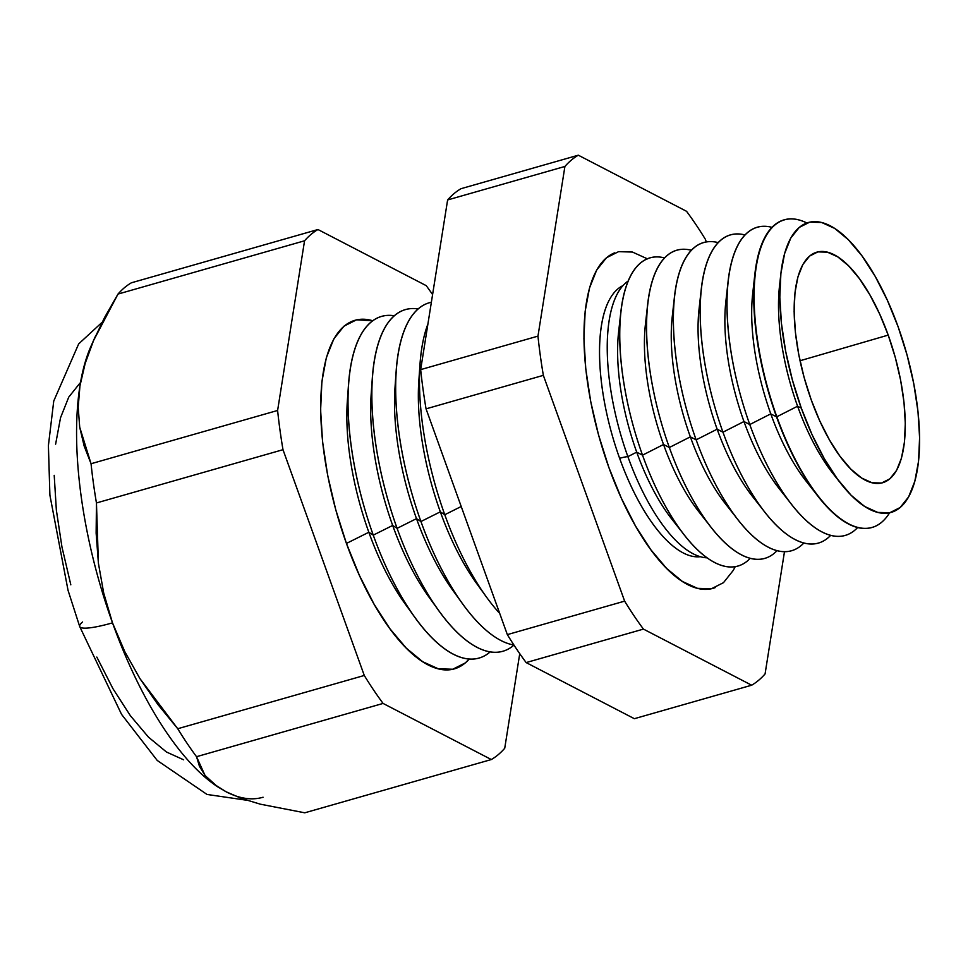 <?xml version="1.0" encoding="UTF-8"?>
<svg xmlns="http://www.w3.org/2000/svg" width="968" height="968" viewBox="0 0 968 968"><rect width="100%" height="100%" fill="white"/><g stroke="black" fill="none" stroke-linecap="round" stroke-linejoin="round"><path stroke-width="1.45" d="M619.75 289.722A145.079 56.386 74.1 0 0 627.881 456.642A16.819 2.65 -19.8 0 0 619.629 458.312A141.231 54.886 -105.9 0 1 607.795 302.923M700.324 556.697A141.231 54.886 -105.9 0 1 619.629 458.312A16.819 2.65 160.2 0 1 627.881 456.642A145.079 56.386 74.1 0 0 699.525 556.455M715.352 587.552A174.857 67.954 -105.9 0 1 608.836 467.375L598.502 434.777L590.722 401.611L585.797 369.171L583.922 338.679L585.156 311.333L589.464 288.161L596.675 270.06L606.5 257.742L618.576 251.656L632.443 252.055L647.556 258.904M622.932 285.633A141.231 54.886 74.1 0 0 619.629 458.312A141.231 54.886 74.1 0 0 680.685 551.47M217.013 786.379A252.2 98.01 74.1 0 0 217.026 786.391A252.2 98.01 -105.9 0 1 112.506 622.86L103.733 593.202L98.409 563.255L96.135 533.066L96.449 502.961A279.946 108.791 -105.9 0 1 91.052 463.732L84.155 446.054L79.715 427.227L78.19 407.238L79.945 385.917L85.184 363.399L93.569 340.518L104.641 317.395L117.999 294.066A279.946 108.791 -105.9 0 1 131.406 282.789L317.964 229.525L131.406 282.789A279.946 108.791 74.1 0 0 117.999 294.066L304.557 240.79L277.61 410.468L304.557 240.79L117.999 294.066L93.569 340.518L85.184 363.399L79.945 385.917L78.19 407.238L79.715 427.227L91.052 463.732L277.61 410.468A279.946 108.791 74.1 0 0 282.995 449.696A279.946 108.791 -105.9 0 1 277.61 410.468L91.052 463.732A279.946 108.791 74.1 0 0 96.449 502.961L282.995 449.696L364.283 675.47L177.737 728.735L364.283 675.47A279.946 108.791 74.1 0 0 383.086 703.433L196.528 756.698L383.086 703.433L491.32 759.541L304.763 812.805L491.32 759.541A279.946 108.791 74.1 0 0 504.727 748.276L519.743 653.678L504.727 748.276A279.946 108.791 -105.9 0 1 491.32 759.541L383.086 703.433A279.946 108.791 -105.9 0 1 364.283 675.47L282.995 449.696L96.449 502.961L98.409 563.255L103.733 593.202L112.506 622.86A52.962 8.361 160.2 0 1 79.739 626.635A52.962 8.361 -19.8 0 0 112.506 622.86A252.2 98.01 -105.9 0 1 79.945 385.917A252.2 98.01 -105.9 0 1 92.662 342.672L92.662 342.672M801.298 408.133A150.754 58.588 -105.9 0 1 780.91 273.375A150.754 58.588 -105.9 0 1 828.124 224.794A150.754 58.588 -105.9 0 1 898.122 326.785L887.354 300.237L875.145 276.279L861.956 255.83L848.283 239.665L834.682 228.412L821.65 222.495L809.696 222.156L799.29 227.395L790.808 238.031L784.6 253.628L780.886 273.605L779.821 297.188L781.442 323.469L785.689 351.444L792.393 380.025L801.298 408.133L812.067 434.68L824.276 458.638L837.465 479.087L851.126 495.265L864.739 506.518L877.77 512.423L889.725 512.762L900.131 507.522L908.613 496.899L914.82 481.29L918.535 461.325L919.6 437.742L917.979 411.461L913.731 383.485L907.028 354.893L898.122 326.785A150.754 58.588 -105.9 0 1 912.8 487.63A150.754 58.588 -105.9 0 1 840.962 483.685A150.754 58.588 -105.9 0 1 801.298 408.133L797.596 406.221L801.298 408.133M780.91 273.375L779.47 286.383A134.068 52.103 74.1 0 0 797.596 406.221A134.068 52.103 -105.9 0 1 780.293 280.248M776.832 416.76L797.596 406.221L776.832 416.76A159.95 62.158 -105.9 0 1 784.939 219.615A159.95 62.158 -105.9 0 1 806.852 222.979A159.95 62.158 74.1 0 0 776.832 416.76L776.517 416.845A159.962 62.17 -105.9 0 1 754.895 273.859A159.962 62.17 -105.9 0 1 784.649 219.7A159.962 62.17 74.1 0 0 776.517 416.845L776.832 416.76A159.95 62.158 74.1 0 0 889.604 512.786A159.95 62.158 -105.9 0 1 872.761 527.209A159.95 62.158 -105.9 0 1 776.832 416.76M754.895 273.859L752.656 294.03A134.068 52.103 74.1 0 0 770.782 413.868L776.517 416.845A159.962 62.17 74.1 0 0 872.47 527.306A159.962 62.17 74.1 0 0 872.616 527.257M728.105 281.289L725.843 301.689A134.068 52.103 74.1 0 0 743.968 421.528L749.776 424.541A160.252 62.279 -105.9 0 1 728.105 281.289A160.252 62.279 -105.9 0 1 771.956 227.347A160.252 62.279 74.1 0 0 749.776 424.541L770.782 413.868A134.068 52.103 -105.9 0 1 754.011 284.786M701.292 288.948L699.029 309.349A134.068 52.103 74.1 0 0 717.155 429.187L722.963 432.188A160.252 62.279 -105.9 0 1 701.292 288.948A160.252 62.279 -105.9 0 1 744.949 234.946A160.252 62.279 74.1 0 0 722.963 432.188L743.968 421.528A134.068 52.103 -105.9 0 1 727.222 292.348M674.478 296.595L672.215 316.996A134.068 52.103 74.1 0 0 690.341 436.846L696.149 439.847A160.252 62.279 -105.9 0 1 674.478 296.595A160.252 62.279 -105.9 0 1 718.135 242.605A160.252 62.279 74.1 0 0 696.149 439.847L717.155 429.187A134.068 52.103 -105.9 0 1 700.409 300.007M647.665 304.254L645.39 324.655A134.068 52.103 74.1 0 0 663.528 444.494L669.336 447.506A160.252 62.279 -105.9 0 1 647.665 304.254A160.252 62.279 -105.9 0 1 691.321 250.264A160.252 62.279 74.1 0 0 669.336 447.506L690.341 436.846A134.068 52.103 -105.9 0 1 673.595 307.667M620.851 311.914L618.576 332.314A134.068 52.103 74.1 0 0 636.714 452.153L642.522 455.166A160.252 62.279 -105.9 0 1 620.851 311.914A160.252 62.279 -105.9 0 1 664.508 257.911A160.252 62.279 74.1 0 0 642.522 455.166L663.528 444.494A134.068 52.103 -105.9 0 1 646.769 315.314M444.772 514.722L461.216 506.506L444.772 514.722A177.652 69.043 -105.9 0 1 420.015 363.992A177.652 69.043 -105.9 0 1 427.904 324.026A177.652 69.043 74.1 0 0 444.772 514.722L440.331 511.83L444.772 514.722A177.652 69.043 74.1 0 0 499.706 613.409A177.652 69.043 -105.9 0 1 486.626 597.28A177.652 69.043 -105.9 0 1 444.772 514.722M418.829 380.872A154.348 59.98 74.1 0 0 440.331 511.83A154.348 59.98 -105.9 0 1 418.829 380.872L420.015 363.992M420.935 521.522L440.331 511.83L420.935 521.522A177.652 69.043 -105.9 0 1 396.178 370.792A177.652 69.043 -105.9 0 1 431.365 302.258A177.652 69.043 74.1 0 0 420.935 521.522L416.494 518.642L420.935 521.522A177.652 69.043 74.1 0 0 513.911 645.015A177.652 69.043 -105.9 0 1 462.789 604.08A177.652 69.043 -105.9 0 1 420.935 521.522M394.992 387.684A154.348 59.98 74.1 0 0 416.494 518.642A154.348 59.98 -105.9 0 1 394.992 387.672L396.178 370.792M397.098 528.334L416.494 518.642L397.098 528.334A177.652 69.043 -105.9 0 1 372.353 377.605A177.652 69.043 -105.9 0 1 418.091 308.949A177.652 69.043 74.1 0 0 397.098 528.334L392.669 525.442L397.098 528.334A177.652 69.043 74.1 0 0 513.972 645.111A177.652 69.043 -105.9 0 1 438.952 610.893A177.652 69.043 -105.9 0 1 397.098 528.334M371.155 394.484A154.348 59.98 74.1 0 0 392.669 525.442A154.348 59.98 -105.9 0 1 371.155 394.484L372.353 377.605M373.261 535.135L392.669 525.442L373.261 535.135A177.652 69.043 -105.9 0 1 348.516 384.405A177.652 69.043 -105.9 0 1 394.254 315.749A177.652 69.043 74.1 0 0 373.261 535.135L368.832 532.255L373.261 535.135A177.652 69.043 74.1 0 0 490.219 651.851A177.652 69.043 -105.9 0 1 415.127 617.693A177.652 69.043 -105.9 0 1 373.261 535.135M347.331 401.296A154.348 59.98 74.1 0 0 368.832 532.255A154.348 59.98 -105.9 0 1 347.331 401.284L348.516 384.405M346.435 543.435L368.832 532.255L346.435 543.435L335.727 509.652L327.656 475.276L322.562 441.638L320.614 410.045L321.896 381.682L326.349 357.664L333.827 338.909L344.015 326.131L356.539 319.827L372.704 320.735A181.246 70.446 74.1 0 0 346.435 543.435A181.246 70.446 74.1 0 0 469.286 658.99L465.269 662.935L452.746 669.239L438.371 668.827L422.714 661.725L406.354 648.197L389.923 628.752L374.059 604.165L359.382 575.355L346.435 543.435M888.213 335.109A119.899 46.597 -105.9 0 1 882.126 482.887A119.899 46.597 -105.9 0 1 811.208 399.808A119.899 46.597 -105.9 0 1 816.302 252.321A119.899 46.597 -105.9 0 1 888.213 335.109L800.028 360.749L888.213 335.109L895.303 357.47L900.627 380.206L904.003 402.446L905.298 423.355L904.451 442.11L901.498 457.997L896.562 470.4L889.81 478.857L881.533 483.02L872.023 482.754L861.665 478.059L850.836 469.105L839.97 456.243L829.479 439.98L819.763 420.923L811.208 399.808L804.118 377.459L798.794 354.724L795.418 332.472L794.123 311.563L794.97 292.808L797.922 276.921L802.859 264.518L809.611 256.06L817.887 251.898L827.398 252.164L837.756 256.871L848.585 265.813L859.451 278.675L869.942 294.95L879.646 313.995L888.213 335.109M628.135 281.047A145.079 56.386 74.1 0 0 627.881 456.642L636.714 452.153A134.068 52.103 -105.9 0 1 619.956 322.973M686.542 211.302L578.319 155.195A279.946 108.791 74.1 0 0 564.913 166.46L537.966 336.126A279.946 108.791 74.1 0 0 543.351 375.354L624.638 601.14A279.946 108.791 74.1 0 0 643.442 629.103L751.664 685.211A279.946 108.791 74.1 0 0 765.071 673.934L784.491 551.651L765.071 673.934A279.946 108.791 -105.9 0 1 751.664 685.211L643.442 629.103A279.946 108.791 -105.9 0 1 624.638 601.14L543.351 375.354A279.946 108.791 -105.9 0 1 537.966 336.126L564.913 166.46A279.946 108.791 -105.9 0 1 578.319 155.195L461.022 188.687A279.946 108.791 74.1 0 0 447.615 199.952A279.946 108.791 -105.9 0 1 461.022 188.687L578.319 155.195L686.542 211.302A279.946 108.791 -105.9 0 1 705.345 239.265A279.946 108.791 74.1 0 0 686.542 211.302M706.301 241.915L705.345 239.265L706.301 241.915M735.232 566.631L733.308 570.333L723.483 582.663L711.407 588.75L697.541 588.35L682.428 581.49L666.637 568.434L650.798 549.691L635.492 525.963L621.323 498.169L608.836 467.375A174.857 67.954 -105.9 0 1 614.62 252.854M806.054 481.072A134.068 52.103 -105.9 0 1 770.782 413.868L749.776 424.541A160.252 62.279 74.1 0 0 857.66 527.512A160.252 62.279 -105.9 0 1 791.933 504.848A160.252 62.279 -105.9 0 1 749.776 424.541L743.968 421.528A134.068 52.103 74.1 0 0 779.24 488.719A134.068 52.103 -105.9 0 1 743.968 421.528L722.963 432.188A160.252 62.279 74.1 0 0 830.713 535.304A160.252 62.279 -105.9 0 1 765.119 512.508A160.252 62.279 -105.9 0 1 722.963 432.188L717.155 429.187A134.068 52.103 74.1 0 0 752.426 496.378A134.068 52.103 -105.9 0 1 717.155 429.187L696.149 439.847A160.252 62.279 74.1 0 0 803.9 542.963A160.252 62.279 -105.9 0 1 738.306 520.167A160.252 62.279 -105.9 0 1 696.149 439.847L690.341 436.846A134.068 52.103 74.1 0 0 725.613 504.026A134.068 52.103 -105.9 0 1 690.341 436.846L669.336 447.506A160.252 62.279 74.1 0 0 777.086 550.623A160.252 62.279 -105.9 0 1 711.492 527.814A160.252 62.279 -105.9 0 1 669.336 447.506L663.528 444.494A134.068 52.103 74.1 0 0 698.799 511.685A134.068 52.103 -105.9 0 1 663.528 444.494L642.522 455.166A160.252 62.279 74.1 0 0 750.273 558.27A160.252 62.279 -105.9 0 1 684.678 535.473A160.252 62.279 -105.9 0 1 642.522 455.166L636.714 452.153A134.068 52.103 74.1 0 0 671.986 519.344A134.068 52.103 -105.9 0 1 636.714 452.153L627.881 456.642A145.079 56.386 74.1 0 0 707.16 557.834M317.964 229.525L426.198 285.633A279.946 108.791 -105.9 0 1 432.587 294.55A279.946 108.791 74.1 0 0 426.198 285.633L317.964 229.525A279.946 108.791 74.1 0 0 304.557 240.79A279.946 108.791 -105.9 0 1 317.964 229.525M196.528 756.698L205.047 775.477L199.468 766.341L196.528 756.698A279.946 108.791 -105.9 0 1 177.737 728.735A279.946 108.791 74.1 0 0 196.528 756.698M213.759 783.995L226.064 791.764L241.685 798.491L260.259 804.166L304.763 812.805L260.259 804.166L241.685 798.491L226.064 791.764L217.401 786.645L205.047 775.477M95.191 336.791L90.968 346.278A252.2 98.01 74.1 0 0 79.945 385.917A252.2 98.01 74.1 0 0 112.506 622.86L124.715 651.5L139.936 678.616L177.737 728.735L157.82 704.401L139.936 678.616L124.715 651.5L112.506 622.86A252.2 98.01 74.1 0 0 216.529 786.052L217.401 786.645M70.821 584.829L61.964 547.041L56.35 510.063L54.208 475.324M55.624 444.155L60.524 417.752L68.74 397.134L79.945 383.098M183.678 759.82L166.448 752.003L148.467 737.132L130.414 715.763L112.978 688.72L96.824 657.054M420.669 369.619L447.615 199.952L564.913 166.46L447.615 199.952L420.669 369.619L537.966 336.126L420.669 369.619A279.946 108.791 74.1 0 0 426.053 408.847A279.946 108.791 -105.9 0 1 420.669 369.619M634.367 718.692L526.144 662.584A279.946 108.791 -105.9 0 1 507.341 634.621L426.053 408.847L543.351 375.354L426.053 408.847L507.341 634.621L624.638 601.14L507.341 634.621A279.946 108.791 74.1 0 0 526.144 662.584L643.442 629.103L526.144 662.584L634.367 718.692L751.664 685.211L634.367 718.692M410.021 610.336A154.348 59.98 -105.9 0 1 368.832 532.255A154.348 59.98 74.1 0 0 405.193 603.984L415.127 617.693M433.846 603.536A154.348 59.98 -105.9 0 1 392.669 525.442A154.348 59.98 74.1 0 0 429.03 597.183L438.952 610.893M457.683 596.724A154.348 59.98 -105.9 0 1 416.494 518.642A154.348 59.98 74.1 0 0 452.867 590.371L462.789 604.08M481.519 589.923A154.348 59.98 -105.9 0 1 440.331 511.83A154.348 59.98 74.1 0 0 476.704 583.571L486.626 597.28M872.761 527.209L872.47 527.306A159.962 62.17 -105.9 0 1 818.613 497.02A159.962 62.17 -105.9 0 1 776.517 416.845L770.782 413.868A134.068 52.103 74.1 0 0 806.054 481.06L818.613 497.02M832.867 473.412A134.068 52.103 -105.9 0 1 797.596 406.221A134.068 52.103 74.1 0 0 832.867 473.412L840.962 483.685M263.078 797.233A252.2 98.01 -105.9 0 1 226.064 791.764M79.739 626.635A52.962 8.361 160.2 0 1 82.595 621.976M246.792 800.246L207.019 794.45L157.227 760.449L121.544 714.348L79.691 626.514L68.038 590.323L49.9 495.18L48.4 445.595L53.748 401.03L78.686 343.882L102.088 322.32M684.678 535.473L671.986 519.344M711.492 527.814L698.799 511.685M738.306 520.167L725.613 504.026M765.119 512.508L752.426 496.378M791.933 504.848L779.24 488.719"/></g></svg>
